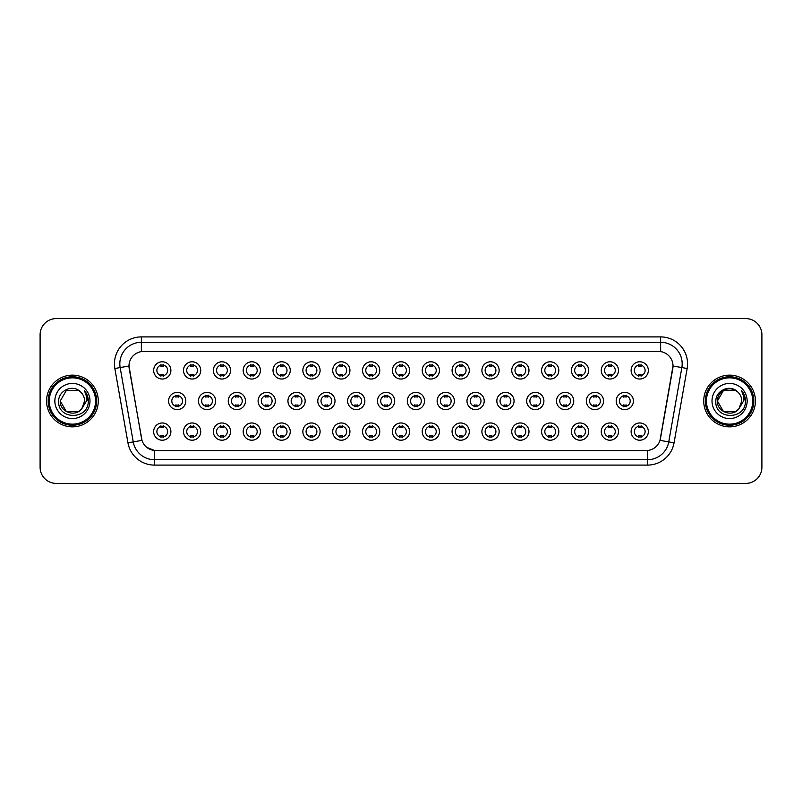 <?xml version="1.0" encoding="UTF-8"?>
<svg xmlns="http://www.w3.org/2000/svg" width="802" height="802" viewBox="0 0 802 802"><rect width="100%" height="100%" fill="white"/><g stroke="black" fill="none" stroke-linecap="round" stroke-linejoin="round"><path stroke-width="1.2" d="M200.731 431.596A8.621 8.621 0 0 1 192.109 440.218A8.621 8.621 0 0 1 183.488 431.596A8.621 8.621 0 0 1 192.109 422.975A8.621 8.621 0 0 1 200.731 431.596M186.726 431.596A5.383 5.383 0 0 0 192.109 436.98A5.383 5.383 0 0 0 197.492 431.596A5.383 5.383 0 0 0 192.109 426.213A5.383 5.383 0 0 0 186.726 431.596M230.565 431.596A8.621 8.621 0 0 1 221.953 440.218A8.621 8.621 0 0 1 213.332 431.596A8.621 8.621 0 0 1 221.953 422.975A8.621 8.621 0 0 1 230.565 431.596M216.56 431.596A5.383 5.383 0 0 0 221.953 436.98A5.383 5.383 0 0 0 227.337 431.596A5.383 5.383 0 0 0 221.953 426.213A5.383 5.383 0 0 0 216.56 431.596M260.409 431.596A8.621 8.621 0 0 1 251.788 440.218A8.621 8.621 0 0 1 243.176 431.596A8.621 8.621 0 0 1 251.788 422.975A8.621 8.621 0 0 1 260.409 431.596M246.404 431.596A5.383 5.383 0 0 0 251.788 436.98A5.383 5.383 0 0 0 257.181 431.596A5.383 5.383 0 0 0 251.788 426.213A5.383 5.383 0 0 0 246.404 431.596M290.254 431.596A8.621 8.621 0 0 1 281.632 440.218A8.621 8.621 0 0 1 273.011 431.596A8.621 8.621 0 0 1 281.632 422.975A8.621 8.621 0 0 1 290.254 431.596M276.249 431.596A5.383 5.383 0 0 0 281.632 436.98A5.383 5.383 0 0 0 287.016 431.596A5.383 5.383 0 0 0 281.632 426.213A5.383 5.383 0 0 0 276.249 431.596M320.098 431.596A8.621 8.621 0 0 1 311.477 440.218A8.621 8.621 0 0 1 302.855 431.596A8.621 8.621 0 0 1 311.477 422.975A8.621 8.621 0 0 1 320.098 431.596M306.093 431.596A5.383 5.383 0 0 0 311.477 436.98A5.383 5.383 0 0 0 316.86 431.596A5.383 5.383 0 0 0 311.477 426.213A5.383 5.383 0 0 0 306.093 431.596M349.933 431.596A8.621 8.621 0 0 1 341.321 440.218A8.621 8.621 0 0 1 332.7 431.596A8.621 8.621 0 0 1 341.321 422.975A8.621 8.621 0 0 1 349.933 431.596M335.928 431.596A5.383 5.383 0 0 0 341.321 436.98A5.383 5.383 0 0 0 346.705 431.596A5.383 5.383 0 0 0 341.321 426.213A5.383 5.383 0 0 0 335.928 431.596M379.777 431.596A8.621 8.621 0 0 1 371.156 440.218A8.621 8.621 0 0 1 362.544 431.596A8.621 8.621 0 0 1 371.156 422.975A8.621 8.621 0 0 1 379.777 431.596M365.772 431.596A5.383 5.383 0 0 0 371.156 436.98A5.383 5.383 0 0 0 376.549 431.596A5.383 5.383 0 0 0 371.156 426.213A5.383 5.383 0 0 0 365.772 431.596M409.622 431.596A8.621 8.621 0 0 1 401 440.218A8.621 8.621 0 0 1 392.378 431.596A8.621 8.621 0 0 1 401 422.975A8.621 8.621 0 0 1 409.622 431.596M395.617 431.596A5.383 5.383 0 0 0 401 436.98A5.383 5.383 0 0 0 406.383 431.596A5.383 5.383 0 0 0 401 426.213A5.383 5.383 0 0 0 395.617 431.596M439.456 431.596A8.621 8.621 0 0 1 430.844 440.218A8.621 8.621 0 0 1 422.223 431.596A8.621 8.621 0 0 1 430.844 422.975A8.621 8.621 0 0 1 439.456 431.596M425.451 431.596A5.383 5.383 0 0 0 430.844 436.98A5.383 5.383 0 0 0 436.228 431.596A5.383 5.383 0 0 0 430.844 426.213A5.383 5.383 0 0 0 425.451 431.596M469.3 431.596A8.621 8.621 0 0 1 460.679 440.218A8.621 8.621 0 0 1 452.067 431.596A8.621 8.621 0 0 1 460.679 422.975A8.621 8.621 0 0 1 469.3 431.596M455.295 431.596A5.383 5.383 0 0 0 460.679 436.98A5.383 5.383 0 0 0 466.072 431.596A5.383 5.383 0 0 0 460.679 426.213A5.383 5.383 0 0 0 455.295 431.596M499.145 431.596A8.621 8.621 0 0 1 490.523 440.218A8.621 8.621 0 0 1 481.902 431.596A8.621 8.621 0 0 1 490.523 422.975A8.621 8.621 0 0 1 499.145 431.596M485.14 431.596A5.383 5.383 0 0 0 490.523 436.98A5.383 5.383 0 0 0 495.907 431.596A5.383 5.383 0 0 0 490.523 426.213A5.383 5.383 0 0 0 485.14 431.596M528.989 431.596A8.621 8.621 0 0 1 520.368 440.218A8.621 8.621 0 0 1 511.746 431.596A8.621 8.621 0 0 1 520.368 422.975A8.621 8.621 0 0 1 528.989 431.596M514.984 431.596A5.383 5.383 0 0 0 520.368 436.98A5.383 5.383 0 0 0 525.751 431.596A5.383 5.383 0 0 0 520.368 426.213A5.383 5.383 0 0 0 514.984 431.596M558.824 431.596A8.621 8.621 0 0 1 550.212 440.218A8.621 8.621 0 0 1 541.591 431.596A8.621 8.621 0 0 1 550.212 422.975A8.621 8.621 0 0 1 558.824 431.596M544.819 431.596A5.383 5.383 0 0 0 550.212 436.98A5.383 5.383 0 0 0 555.596 431.596A5.383 5.383 0 0 0 550.212 426.213A5.383 5.383 0 0 0 544.819 431.596M588.668 431.596A8.621 8.621 0 0 1 580.047 440.218A8.621 8.621 0 0 1 571.435 431.596A8.621 8.621 0 0 1 580.047 422.975A8.621 8.621 0 0 1 588.668 431.596M574.663 431.596A5.383 5.383 0 0 0 580.047 436.98A5.383 5.383 0 0 0 585.44 431.596A5.383 5.383 0 0 0 580.047 426.213A5.383 5.383 0 0 0 574.663 431.596M618.512 431.596A8.621 8.621 0 0 1 609.891 440.218A8.621 8.621 0 0 1 601.269 431.596A8.621 8.621 0 0 1 609.891 422.975A8.621 8.621 0 0 1 618.512 431.596M604.507 431.596A5.383 5.383 0 0 0 609.891 436.98A5.383 5.383 0 0 0 615.274 431.596A5.383 5.383 0 0 0 609.891 426.213A5.383 5.383 0 0 0 604.507 431.596M648.347 431.596A8.621 8.621 0 0 1 639.735 440.218A8.621 8.621 0 0 1 631.114 431.596A8.621 8.621 0 0 1 639.735 422.975A8.621 8.621 0 0 1 648.347 431.596M634.342 431.596A5.383 5.383 0 0 0 639.735 436.98A5.383 5.383 0 0 0 645.119 431.596A5.383 5.383 0 0 0 639.735 426.213A5.383 5.383 0 0 0 634.342 431.596M170.886 431.596A8.621 8.621 0 0 1 162.265 440.218A8.621 8.621 0 0 1 153.653 431.596A8.621 8.621 0 0 1 162.265 422.975A8.621 8.621 0 0 1 170.886 431.596M156.881 431.596A5.383 5.383 0 0 0 162.265 436.98A5.383 5.383 0 0 0 167.658 431.596A5.383 5.383 0 0 0 162.265 426.213A5.383 5.383 0 0 0 156.881 431.596M215.648 401A8.621 8.621 0 0 1 207.026 409.622A8.621 8.621 0 0 1 198.415 401A8.621 8.621 0 0 1 207.026 392.378A8.621 8.621 0 0 1 215.648 401M201.643 401A5.383 5.383 0 0 0 207.026 406.383A5.383 5.383 0 0 0 212.42 401A5.383 5.383 0 0 0 207.026 395.617A5.383 5.383 0 0 0 201.643 401M245.492 401A8.621 8.621 0 0 1 236.871 409.622A8.621 8.621 0 0 1 228.249 401A8.621 8.621 0 0 1 236.871 392.378A8.621 8.621 0 0 1 245.492 401M231.487 401A5.383 5.383 0 0 0 236.871 406.383A5.383 5.383 0 0 0 242.254 401A5.383 5.383 0 0 0 236.871 395.617A5.383 5.383 0 0 0 231.487 401M275.327 401A8.621 8.621 0 0 1 266.715 409.622A8.621 8.621 0 0 1 258.094 401A8.621 8.621 0 0 1 266.715 392.378A8.621 8.621 0 0 1 275.327 401M261.322 401A5.383 5.383 0 0 0 266.715 406.383A5.383 5.383 0 0 0 272.099 401A5.383 5.383 0 0 0 266.715 395.617A5.383 5.383 0 0 0 261.322 401M305.171 401A8.621 8.621 0 0 1 296.55 409.622A8.621 8.621 0 0 1 287.938 401A8.621 8.621 0 0 1 296.55 392.378A8.621 8.621 0 0 1 305.171 401M291.166 401A5.383 5.383 0 0 0 296.55 406.383A5.383 5.383 0 0 0 301.943 401A5.383 5.383 0 0 0 296.55 395.617A5.383 5.383 0 0 0 291.166 401M335.015 401A8.621 8.621 0 0 1 326.394 409.622A8.621 8.621 0 0 1 317.782 401A8.621 8.621 0 0 1 326.394 392.378A8.621 8.621 0 0 1 335.015 401M321.011 401A5.383 5.383 0 0 0 326.394 406.383A5.383 5.383 0 0 0 331.787 401A5.383 5.383 0 0 0 326.394 395.617A5.383 5.383 0 0 0 321.011 401M364.86 401A8.621 8.621 0 0 1 356.238 409.622A8.621 8.621 0 0 1 347.617 401A8.621 8.621 0 0 1 356.238 392.378A8.621 8.621 0 0 1 364.86 401M350.855 401A5.383 5.383 0 0 0 356.238 406.383A5.383 5.383 0 0 0 361.622 401A5.383 5.383 0 0 0 356.238 395.617A5.383 5.383 0 0 0 350.855 401M394.694 401A8.621 8.621 0 0 1 386.083 409.622A8.621 8.621 0 0 1 377.461 401A8.621 8.621 0 0 1 386.083 392.378A8.621 8.621 0 0 1 394.694 401M380.689 401A5.383 5.383 0 0 0 386.083 406.383A5.383 5.383 0 0 0 391.466 401A5.383 5.383 0 0 0 386.083 395.617A5.383 5.383 0 0 0 380.689 401M424.539 401A8.621 8.621 0 0 1 415.917 409.622A8.621 8.621 0 0 1 407.306 401A8.621 8.621 0 0 1 415.917 392.378A8.621 8.621 0 0 1 424.539 401M410.534 401A5.383 5.383 0 0 0 415.917 406.383A5.383 5.383 0 0 0 421.311 401A5.383 5.383 0 0 0 415.917 395.617A5.383 5.383 0 0 0 410.534 401M454.383 401A8.621 8.621 0 0 1 445.762 409.622A8.621 8.621 0 0 1 437.14 401A8.621 8.621 0 0 1 445.762 392.378A8.621 8.621 0 0 1 454.383 401M440.378 401A5.383 5.383 0 0 0 445.762 406.383A5.383 5.383 0 0 0 451.145 401A5.383 5.383 0 0 0 445.762 395.617A5.383 5.383 0 0 0 440.378 401M484.218 401A8.621 8.621 0 0 1 475.606 409.622A8.621 8.621 0 0 1 466.985 401A8.621 8.621 0 0 1 475.606 392.378A8.621 8.621 0 0 1 484.218 401M470.213 401A5.383 5.383 0 0 0 475.606 406.383A5.383 5.383 0 0 0 480.989 401A5.383 5.383 0 0 0 475.606 395.617A5.383 5.383 0 0 0 470.213 401M514.062 401A8.621 8.621 0 0 1 505.45 409.622A8.621 8.621 0 0 1 496.829 401A8.621 8.621 0 0 1 505.45 392.378A8.621 8.621 0 0 1 514.062 401M500.057 401A5.383 5.383 0 0 0 505.45 406.383A5.383 5.383 0 0 0 510.834 401A5.383 5.383 0 0 0 505.45 395.617A5.383 5.383 0 0 0 500.057 401M543.906 401A8.621 8.621 0 0 1 535.285 409.622A8.621 8.621 0 0 1 526.673 401A8.621 8.621 0 0 1 535.285 392.378A8.621 8.621 0 0 1 543.906 401M529.901 401A5.383 5.383 0 0 0 535.285 406.383A5.383 5.383 0 0 0 540.678 401A5.383 5.383 0 0 0 535.285 395.617A5.383 5.383 0 0 0 529.901 401M573.751 401A8.621 8.621 0 0 1 565.129 409.622A8.621 8.621 0 0 1 556.508 401A8.621 8.621 0 0 1 565.129 392.378A8.621 8.621 0 0 1 573.751 401M559.746 401A5.383 5.383 0 0 0 565.129 406.383A5.383 5.383 0 0 0 570.513 401A5.383 5.383 0 0 0 565.129 395.617A5.383 5.383 0 0 0 559.746 401M603.585 401A8.621 8.621 0 0 1 594.974 409.622A8.621 8.621 0 0 1 586.352 401A8.621 8.621 0 0 1 594.974 392.378A8.621 8.621 0 0 1 603.585 401M589.58 401A5.383 5.383 0 0 0 594.974 406.383A5.383 5.383 0 0 0 600.357 401A5.383 5.383 0 0 0 594.974 395.617A5.383 5.383 0 0 0 589.58 401M633.43 401A8.621 8.621 0 0 1 624.808 409.622A8.621 8.621 0 0 1 616.197 401A8.621 8.621 0 0 1 624.808 392.378A8.621 8.621 0 0 1 633.43 401M619.425 401A5.383 5.383 0 0 0 624.808 406.383A5.383 5.383 0 0 0 630.202 401A5.383 5.383 0 0 0 624.808 395.617A5.383 5.383 0 0 0 619.425 401M185.803 401A8.621 8.621 0 0 1 177.192 409.622A8.621 8.621 0 0 1 168.57 401A8.621 8.621 0 0 1 177.192 392.378A8.621 8.621 0 0 1 185.803 401M171.798 401A5.383 5.383 0 0 0 177.192 406.383A5.383 5.383 0 0 0 182.575 401A5.383 5.383 0 0 0 177.192 395.617A5.383 5.383 0 0 0 171.798 401M200.731 370.404A8.621 8.621 0 0 1 192.109 379.025A8.621 8.621 0 0 1 183.488 370.404A8.621 8.621 0 0 1 192.109 361.782A8.621 8.621 0 0 1 200.731 370.404M186.726 370.404A5.383 5.383 0 0 0 192.109 375.787A5.383 5.383 0 0 0 197.492 370.404A5.383 5.383 0 0 0 192.109 365.02A5.383 5.383 0 0 0 186.726 370.404M230.565 370.404A8.621 8.621 0 0 1 221.953 379.025A8.621 8.621 0 0 1 213.332 370.404A8.621 8.621 0 0 1 221.953 361.782A8.621 8.621 0 0 1 230.565 370.404M216.56 370.404A5.383 5.383 0 0 0 221.953 375.787A5.383 5.383 0 0 0 227.337 370.404A5.383 5.383 0 0 0 221.953 365.02A5.383 5.383 0 0 0 216.56 370.404M260.409 370.404A8.621 8.621 0 0 1 251.788 379.025A8.621 8.621 0 0 1 243.176 370.404A8.621 8.621 0 0 1 251.788 361.782A8.621 8.621 0 0 1 260.409 370.404M246.404 370.404A5.383 5.383 0 0 0 251.788 375.787A5.383 5.383 0 0 0 257.181 370.404A5.383 5.383 0 0 0 251.788 365.02A5.383 5.383 0 0 0 246.404 370.404M290.254 370.404A8.621 8.621 0 0 1 281.632 379.025A8.621 8.621 0 0 1 273.011 370.404A8.621 8.621 0 0 1 281.632 361.782A8.621 8.621 0 0 1 290.254 370.404M276.249 370.404A5.383 5.383 0 0 0 281.632 375.787A5.383 5.383 0 0 0 287.016 370.404A5.383 5.383 0 0 0 281.632 365.02A5.383 5.383 0 0 0 276.249 370.404M320.098 370.404A8.621 8.621 0 0 1 311.477 379.025A8.621 8.621 0 0 1 302.855 370.404A8.621 8.621 0 0 1 311.477 361.782A8.621 8.621 0 0 1 320.098 370.404M306.093 370.404A5.383 5.383 0 0 0 311.477 375.787A5.383 5.383 0 0 0 316.86 370.404A5.383 5.383 0 0 0 311.477 365.02A5.383 5.383 0 0 0 306.093 370.404M349.933 370.404A8.621 8.621 0 0 1 341.321 379.025A8.621 8.621 0 0 1 332.7 370.404A8.621 8.621 0 0 1 341.321 361.782A8.621 8.621 0 0 1 349.933 370.404M335.928 370.404A5.383 5.383 0 0 0 341.321 375.787A5.383 5.383 0 0 0 346.705 370.404A5.383 5.383 0 0 0 341.321 365.02A5.383 5.383 0 0 0 335.928 370.404M379.777 370.404A8.621 8.621 0 0 1 371.156 379.025A8.621 8.621 0 0 1 362.544 370.404A8.621 8.621 0 0 1 371.156 361.782A8.621 8.621 0 0 1 379.777 370.404M365.772 370.404A5.383 5.383 0 0 0 371.156 375.787A5.383 5.383 0 0 0 376.549 370.404A5.383 5.383 0 0 0 371.156 365.02A5.383 5.383 0 0 0 365.772 370.404M409.622 370.404A8.621 8.621 0 0 1 401 379.025A8.621 8.621 0 0 1 392.378 370.404A8.621 8.621 0 0 1 401 361.782A8.621 8.621 0 0 1 409.622 370.404M395.617 370.404A5.383 5.383 0 0 0 401 375.787A5.383 5.383 0 0 0 406.383 370.404A5.383 5.383 0 0 0 401 365.02A5.383 5.383 0 0 0 395.617 370.404M439.456 370.404A8.621 8.621 0 0 1 430.844 379.025A8.621 8.621 0 0 1 422.223 370.404A8.621 8.621 0 0 1 430.844 361.782A8.621 8.621 0 0 1 439.456 370.404M425.451 370.404A5.383 5.383 0 0 0 430.844 375.787A5.383 5.383 0 0 0 436.228 370.404A5.383 5.383 0 0 0 430.844 365.02A5.383 5.383 0 0 0 425.451 370.404M469.3 370.404A8.621 8.621 0 0 1 460.679 379.025A8.621 8.621 0 0 1 452.067 370.404A8.621 8.621 0 0 1 460.679 361.782A8.621 8.621 0 0 1 469.3 370.404M455.295 370.404A5.383 5.383 0 0 0 460.679 375.787A5.383 5.383 0 0 0 466.072 370.404A5.383 5.383 0 0 0 460.679 365.02A5.383 5.383 0 0 0 455.295 370.404M499.145 370.404A8.621 8.621 0 0 1 490.523 379.025A8.621 8.621 0 0 1 481.902 370.404A8.621 8.621 0 0 1 490.523 361.782A8.621 8.621 0 0 1 499.145 370.404M485.14 370.404A5.383 5.383 0 0 0 490.523 375.787A5.383 5.383 0 0 0 495.907 370.404A5.383 5.383 0 0 0 490.523 365.02A5.383 5.383 0 0 0 485.14 370.404M528.989 370.404A8.621 8.621 0 0 1 520.368 379.025A8.621 8.621 0 0 1 511.746 370.404A8.621 8.621 0 0 1 520.368 361.782A8.621 8.621 0 0 1 528.989 370.404M514.984 370.404A5.383 5.383 0 0 0 520.368 375.787A5.383 5.383 0 0 0 525.751 370.404A5.383 5.383 0 0 0 520.368 365.02A5.383 5.383 0 0 0 514.984 370.404M558.824 370.404A8.621 8.621 0 0 1 550.212 379.025A8.621 8.621 0 0 1 541.591 370.404A8.621 8.621 0 0 1 550.212 361.782A8.621 8.621 0 0 1 558.824 370.404M544.819 370.404A5.383 5.383 0 0 0 550.212 375.787A5.383 5.383 0 0 0 555.596 370.404A5.383 5.383 0 0 0 550.212 365.02A5.383 5.383 0 0 0 544.819 370.404M588.668 370.404A8.621 8.621 0 0 1 580.047 379.025A8.621 8.621 0 0 1 571.435 370.404A8.621 8.621 0 0 1 580.047 361.782A8.621 8.621 0 0 1 588.668 370.404M574.663 370.404A5.383 5.383 0 0 0 580.047 375.787A5.383 5.383 0 0 0 585.44 370.404A5.383 5.383 0 0 0 580.047 365.02A5.383 5.383 0 0 0 574.663 370.404M618.512 370.404A8.621 8.621 0 0 1 609.891 379.025A8.621 8.621 0 0 1 601.269 370.404A8.621 8.621 0 0 1 609.891 361.782A8.621 8.621 0 0 1 618.512 370.404M604.507 370.404A5.383 5.383 0 0 0 609.891 375.787A5.383 5.383 0 0 0 615.274 370.404A5.383 5.383 0 0 0 609.891 365.02A5.383 5.383 0 0 0 604.507 370.404M648.347 370.404A8.621 8.621 0 0 1 639.735 379.025A8.621 8.621 0 0 1 631.114 370.404A8.621 8.621 0 0 1 639.735 361.782A8.621 8.621 0 0 1 648.347 370.404M634.342 370.404A5.383 5.383 0 0 0 639.735 375.787A5.383 5.383 0 0 0 645.119 370.404A5.383 5.383 0 0 0 639.735 365.02A5.383 5.383 0 0 0 634.342 370.404M170.886 370.404A8.621 8.621 0 0 1 162.265 379.025A8.621 8.621 0 0 1 153.653 370.404A8.621 8.621 0 0 1 162.265 361.782A8.621 8.621 0 0 1 170.886 370.404M156.881 370.404A5.383 5.383 0 0 0 162.265 375.787A5.383 5.383 0 0 0 167.658 370.404A5.383 5.383 0 0 0 162.265 365.02A5.383 5.383 0 0 0 156.881 370.404M127.949 442.844L114.846 368.509A26.937 26.937 0 0 1 141.363 336.9L660.637 336.9A26.937 26.937 0 0 1 687.154 368.509L674.051 442.844A26.937 26.937 0 0 1 647.525 465.1L154.475 465.1A26.937 26.937 0 0 1 127.949 442.844L141.994 440.368L129.202 368.509A14.546 14.546 0 0 1 143.518 351.446L658.482 351.446A14.546 14.546 0 0 1 672.798 368.509L660.457 438.534A14.546 14.546 0 0 1 646.131 450.554L155.869 450.554A14.546 14.546 0 0 1 141.543 438.534L128.982 366.013L120.15 367.577A21.544 21.544 0 0 1 141.363 342.284L660.637 342.284A21.544 21.544 0 0 1 681.85 367.577L668.748 441.912A21.544 21.544 0 0 1 647.525 459.716L154.475 459.716A21.544 21.544 0 0 1 133.252 441.912L120.15 367.577A21.544 21.544 0 0 1 119.819 363.837M46.566 401A25.854 25.854 0 0 0 72.421 426.854A25.854 25.854 0 0 0 98.275 401A25.854 25.854 0 0 0 72.421 375.146A25.854 25.854 0 0 0 46.566 401A25.854 25.854 0 0 0 72.421 426.854A25.854 25.854 0 0 0 98.275 401A25.854 25.854 0 0 0 72.421 375.146A25.854 25.854 0 0 0 46.566 401M703.725 401A25.854 25.854 0 0 0 729.579 426.854A25.854 25.854 0 0 0 755.434 401A25.854 25.854 0 0 0 729.579 375.146A25.854 25.854 0 0 0 703.725 401A25.854 25.854 0 0 0 729.579 426.854A25.854 25.854 0 0 0 755.434 401A25.854 25.854 0 0 0 729.579 375.146A25.854 25.854 0 0 0 703.725 401M141.363 336.9L141.363 351.607L660.637 351.607L660.637 336.9M128.982 365.983L129.142 363.837M646.131 450.554L155.869 450.554M154.475 465.1L154.475 450.493L146.716 447.315M687.154 368.509L673.018 366.013L660.006 440.368L674.051 442.844M761.9 334.745A16.16 16.16 0 0 0 745.74 318.584L56.26 318.584A16.16 16.16 0 0 0 40.1 334.745L40.1 467.255A16.16 16.16 0 0 0 56.26 483.416L745.74 483.416A16.16 16.16 0 0 0 761.9 467.255L761.9 334.745L761.9 467.255M40.1 334.745L40.1 467.255M745.74 318.584L56.26 318.584M56.26 483.416L745.74 483.416M163.618 364.629L163.618 366.494A4.13 4.13 0 0 0 160.921 366.494L160.921 364.629M160.921 376.178L160.921 374.313A4.13 4.13 0 0 0 163.618 374.313L163.618 376.178M175.839 406.774L175.839 404.91A4.13 4.13 0 0 0 178.535 404.91L178.535 406.774M178.535 395.226L178.535 397.09A4.13 4.13 0 0 0 175.839 397.09L175.839 395.226M160.921 437.371L160.921 435.506A4.13 4.13 0 0 0 163.618 435.506L163.618 437.371M163.618 425.822L163.618 427.687A4.13 4.13 0 0 0 160.921 427.687L160.921 425.822M193.452 364.629L193.452 366.494A4.13 4.13 0 0 0 190.766 366.494L190.766 364.629M190.766 376.178L190.766 374.313A4.13 4.13 0 0 0 193.452 374.313L193.452 376.178M223.297 364.629L223.297 366.494A4.13 4.13 0 0 0 220.6 366.494L220.6 364.629M220.6 376.178L220.6 374.313A4.13 4.13 0 0 0 223.297 374.313L223.297 376.178M253.141 364.629L253.141 366.494A4.13 4.13 0 0 0 250.445 366.494L250.445 364.629M250.445 376.178L250.445 374.313A4.13 4.13 0 0 0 253.141 374.313L253.141 376.178M282.976 364.629L282.976 366.494A4.13 4.13 0 0 0 280.289 366.494L280.289 364.629M280.289 376.178L280.289 374.313A4.13 4.13 0 0 0 282.976 374.313L282.976 376.178M205.683 406.774L205.683 404.91A4.13 4.13 0 0 0 208.38 404.91L208.38 406.774M208.38 395.226L208.38 397.09A4.13 4.13 0 0 0 205.683 397.09L205.683 395.226M235.527 406.774L235.527 404.91A4.13 4.13 0 0 0 238.214 404.91L238.214 406.774M238.214 395.226L238.214 397.09A4.13 4.13 0 0 0 235.527 397.09L235.527 395.226M265.362 406.774L265.362 404.91A4.13 4.13 0 0 0 268.058 404.91L268.058 406.774M268.058 395.226L268.058 397.09A4.13 4.13 0 0 0 265.362 397.09L265.362 395.226M78.506 411.546A12.18 12.18 0 0 0 81.794 408.769L81.543 409.06C74.967 417.501 59.619 411.827 60.24 401L66.335 390.454M95.578 401A23.158 23.158 0 0 0 72.421 377.842A23.158 23.158 0 0 0 49.253 401A23.158 23.158 0 0 0 72.421 424.158A23.158 23.158 0 0 0 95.578 401M96.661 401A24.24 24.24 0 0 0 72.421 376.76A24.24 24.24 0 0 0 48.18 401A24.24 24.24 0 0 0 72.421 425.24A24.24 24.24 0 0 0 96.661 401M81.794 408.769L78.506 411.546L66.335 411.546L60.24 401L66.335 390.454L78.506 390.454L80.4 391.797C72.922 383.968 58.536 390.424 58.676 401C57.303 419.797 87.779 420.288 88.27 401.912L88.3 401C88.25 397.01 86.927 393.501 84.31 390.474C86.295 393.742 86.997 397.251 86.415 401L81.794 408.769L78.506 411.546L66.335 411.546L60.24 401L66.335 411.546L78.506 411.546L81.794 408.769L84.601 401C84.531 397.331 83.127 394.263 80.4 391.797M54.857 401A17.564 17.564 0 0 0 72.421 418.564A17.564 17.564 0 0 0 89.984 401A17.564 17.564 0 0 0 72.421 383.436A17.564 17.564 0 0 0 54.857 401M84.431 390.614L88.29 401.461M84.31 390.474L87.488 395.977M735.665 411.546A12.18 12.18 0 0 0 738.953 408.769L735.665 411.546L723.494 411.546L717.399 401L723.494 390.454L735.665 390.454L737.559 391.797C730.081 383.968 715.695 390.424 715.835 401C714.462 419.797 744.938 420.288 745.439 401.912L745.459 401C745.419 397.01 744.086 393.501 741.469 390.474C743.464 393.742 744.156 397.251 743.574 401L738.712 409.06C732.126 417.501 716.777 411.827 717.399 401L723.494 411.546L735.665 411.546L738.953 408.769L736.226 411.205M752.747 401A23.158 23.158 0 0 0 729.579 377.842A23.158 23.158 0 0 0 706.422 401A23.158 23.158 0 0 0 729.579 424.158A23.158 23.158 0 0 0 752.747 401M753.82 401A24.24 24.24 0 0 0 729.579 376.76A24.24 24.24 0 0 0 705.339 401A24.24 24.24 0 0 0 729.579 425.24A24.24 24.24 0 0 0 753.82 401M738.953 408.769L741.76 401C741.69 397.331 740.286 394.263 737.559 391.797M712.016 401A17.564 17.564 0 0 0 729.579 418.564A17.564 17.564 0 0 0 747.143 401A17.564 17.564 0 0 0 729.579 383.436A17.564 17.564 0 0 0 712.016 401M735.665 390.454A12.18 12.18 0 0 0 717.399 401M741.589 390.614L745.449 401.461L741.469 390.474L744.647 395.977M745.459 401L741.469 390.474L745.449 401.461M312.82 364.629L312.82 366.494A4.13 4.13 0 0 0 310.133 366.494L310.133 364.629M310.133 376.178L310.133 374.313A4.13 4.13 0 0 0 312.82 374.313L312.82 376.178M342.665 364.629L342.665 366.494A4.13 4.13 0 0 0 339.968 366.494L339.968 364.629M339.968 376.178L339.968 374.313A4.13 4.13 0 0 0 342.665 374.313L342.665 376.178M372.509 364.629L372.509 366.494A4.13 4.13 0 0 0 369.812 366.494L369.812 364.629M369.812 376.178L369.812 374.313A4.13 4.13 0 0 0 372.509 374.313L372.509 376.178M295.206 406.774L295.206 404.91A4.13 4.13 0 0 0 297.903 404.91L297.903 406.774M297.903 395.226L297.903 397.09A4.13 4.13 0 0 0 295.206 397.09L295.206 395.226M325.051 406.774L325.051 404.91A4.13 4.13 0 0 0 327.747 404.91L327.747 406.774M327.747 395.226L327.747 397.09A4.13 4.13 0 0 0 325.051 397.09L325.051 395.226M354.895 406.774L354.895 404.91A4.13 4.13 0 0 0 357.582 404.91L357.582 406.774M357.582 395.226L357.582 397.09A4.13 4.13 0 0 0 354.895 397.09L354.895 395.226M402.343 364.629L402.343 366.494A4.13 4.13 0 0 0 399.657 366.494L399.657 364.629M399.657 376.178L399.657 374.313A4.13 4.13 0 0 0 402.343 374.313L402.343 376.178M432.188 364.629L432.188 366.494A4.13 4.13 0 0 0 429.491 366.494L429.491 364.629M429.491 376.178L429.491 374.313A4.13 4.13 0 0 0 432.188 374.313L432.188 376.178M462.032 364.629L462.032 366.494A4.13 4.13 0 0 0 459.335 366.494L459.335 364.629M459.335 376.178L459.335 374.313A4.13 4.13 0 0 0 462.032 374.313L462.032 376.178M491.867 364.629L491.867 366.494A4.13 4.13 0 0 0 489.18 366.494L489.18 364.629M489.18 376.178L489.18 374.313A4.13 4.13 0 0 0 491.867 374.313L491.867 376.178M521.711 364.629L521.711 366.494A4.13 4.13 0 0 0 519.024 366.494L519.024 364.629M519.024 376.178L519.024 374.313A4.13 4.13 0 0 0 521.711 374.313L521.711 376.178M384.729 406.774L384.729 404.91A4.13 4.13 0 0 0 387.426 404.91L387.426 406.774M387.426 395.226L387.426 397.09A4.13 4.13 0 0 0 384.729 397.09L384.729 395.226M414.574 406.774L414.574 404.91A4.13 4.13 0 0 0 417.271 404.91L417.271 406.774M417.271 395.226L417.271 397.09A4.13 4.13 0 0 0 414.574 397.09L414.574 395.226M444.418 406.774L444.418 404.91A4.13 4.13 0 0 0 447.105 404.91L447.105 406.774M447.105 395.226L447.105 397.09A4.13 4.13 0 0 0 444.418 397.09L444.418 395.226M474.253 406.774L474.253 404.91A4.13 4.13 0 0 0 476.949 404.91L476.949 406.774M476.949 395.226L476.949 397.09A4.13 4.13 0 0 0 474.253 397.09L474.253 395.226M504.097 406.774L504.097 404.91A4.13 4.13 0 0 0 506.794 404.91L506.794 406.774M506.794 395.226L506.794 397.09A4.13 4.13 0 0 0 504.097 397.09L504.097 395.226M551.555 364.629L551.555 366.494A4.13 4.13 0 0 0 548.859 366.494L548.859 364.629M548.859 376.178L548.859 374.313A4.13 4.13 0 0 0 551.555 374.313L551.555 376.178M581.4 364.629L581.4 366.494A4.13 4.13 0 0 0 578.703 366.494L578.703 364.629M578.703 376.178L578.703 374.313A4.13 4.13 0 0 0 581.4 374.313L581.4 376.178M611.234 364.629L611.234 366.494A4.13 4.13 0 0 0 608.548 366.494L608.548 364.629M608.548 376.178L608.548 374.313A4.13 4.13 0 0 0 611.234 374.313L611.234 376.178M641.079 364.629L641.079 366.494A4.13 4.13 0 0 0 638.382 366.494L638.382 364.629M638.382 376.178L638.382 374.313A4.13 4.13 0 0 0 641.079 374.313L641.079 376.178M533.942 406.774L533.942 404.91A4.13 4.13 0 0 0 536.638 404.91L536.638 406.774M536.638 395.226L536.638 397.09A4.13 4.13 0 0 0 533.942 397.09L533.942 395.226M563.786 406.774L563.786 404.91A4.13 4.13 0 0 0 566.473 404.91L566.473 406.774M566.473 395.226L566.473 397.09A4.13 4.13 0 0 0 563.786 397.09L563.786 395.226M593.62 406.774L593.62 404.91A4.13 4.13 0 0 0 596.317 404.91L596.317 406.774M596.317 395.226L596.317 397.09A4.13 4.13 0 0 0 593.62 397.09L593.62 395.226M623.465 406.774L623.465 404.91A4.13 4.13 0 0 0 626.161 404.91L626.161 406.774M626.161 395.226L626.161 397.09A4.13 4.13 0 0 0 623.465 397.09L623.465 395.226M190.766 437.371L190.766 435.506A4.13 4.13 0 0 0 193.452 435.506L193.452 437.371M193.452 425.822L193.452 427.687A4.13 4.13 0 0 0 190.766 427.687L190.766 425.822M220.6 437.371L220.6 435.506A4.13 4.13 0 0 0 223.297 435.506L223.297 437.371M223.297 425.822L223.297 427.687A4.13 4.13 0 0 0 220.6 427.687L220.6 425.822M250.445 437.371L250.445 435.506A4.13 4.13 0 0 0 253.141 435.506L253.141 437.371M253.141 425.822L253.141 427.687A4.13 4.13 0 0 0 250.445 427.687L250.445 425.822M280.289 437.371L280.289 435.506A4.13 4.13 0 0 0 282.976 435.506L282.976 437.371M282.976 425.822L282.976 427.687A4.13 4.13 0 0 0 280.289 427.687L280.289 425.822M310.133 437.371L310.133 435.506A4.13 4.13 0 0 0 312.82 435.506L312.82 437.371M312.82 425.822L312.82 427.687A4.13 4.13 0 0 0 310.133 427.687L310.133 425.822M339.968 437.371L339.968 435.506A4.13 4.13 0 0 0 342.665 435.506L342.665 437.371M342.665 425.822L342.665 427.687A4.13 4.13 0 0 0 339.968 427.687L339.968 425.822M369.812 437.371L369.812 435.506A4.13 4.13 0 0 0 372.509 435.506L372.509 437.371M372.509 425.822L372.509 427.687A4.13 4.13 0 0 0 369.812 427.687L369.812 425.822M399.657 437.371L399.657 435.506A4.13 4.13 0 0 0 402.343 435.506L402.343 437.371M402.343 425.822L402.343 427.687A4.13 4.13 0 0 0 399.657 427.687L399.657 425.822M429.491 437.371L429.491 435.506A4.13 4.13 0 0 0 432.188 435.506L432.188 437.371M432.188 425.822L432.188 427.687A4.13 4.13 0 0 0 429.491 427.687L429.491 425.822M459.335 437.371L459.335 435.506A4.13 4.13 0 0 0 462.032 435.506L462.032 437.371M462.032 425.822L462.032 427.687A4.13 4.13 0 0 0 459.335 427.687L459.335 425.822M489.18 437.371L489.18 435.506A4.13 4.13 0 0 0 491.867 435.506L491.867 437.371M491.867 425.822L491.867 427.687A4.13 4.13 0 0 0 489.18 427.687L489.18 425.822M519.024 437.371L519.024 435.506A4.13 4.13 0 0 0 521.711 435.506L521.711 437.371M521.711 425.822L521.711 427.687A4.13 4.13 0 0 0 519.024 427.687L519.024 425.822M548.859 437.371L548.859 435.506A4.13 4.13 0 0 0 551.555 435.506L551.555 437.371M551.555 425.822L551.555 427.687A4.13 4.13 0 0 0 548.859 427.687L548.859 425.822M578.703 437.371L578.703 435.506A4.13 4.13 0 0 0 581.4 435.506L581.4 437.371M581.4 425.822L581.4 427.687A4.13 4.13 0 0 0 578.703 427.687L578.703 425.822M608.548 437.371L608.548 435.506A4.13 4.13 0 0 0 611.234 435.506L611.234 437.371M611.234 425.822L611.234 427.687A4.13 4.13 0 0 0 608.548 427.687L608.548 425.822M638.382 437.371L638.382 435.506A4.13 4.13 0 0 0 641.079 435.506L641.079 437.371M641.079 425.822L641.079 427.687A4.13 4.13 0 0 0 638.382 427.687L638.382 425.822M647.525 450.493L647.525 465.1M114.846 368.509L120.15 367.577"/></g></svg>
